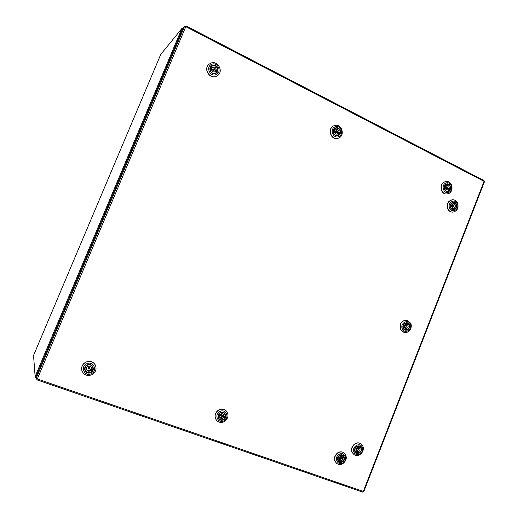 <?xml version="1.0" encoding="UTF-8"?>
<svg xmlns="http://www.w3.org/2000/svg" width="518" height="518" viewBox="0 0 518 518"><rect width="100%" height="100%" fill="white"/><g stroke="black" fill="none" stroke-linecap="round" stroke-linejoin="round"><path stroke-width="0.78" d="M483.838 180.517L484.44 181.747M484.447 181.727L363.817 491.524L362.594 492.087L36.888 379.823L37.315 378.962L36.189 378.341L36.046 376.547L182.744 28.613L184.537 26.431L185.781 26.664L186.04 25.9L185.703 26.625M185.994 25.939L185.502 26.535M37.225 378.93L36.869 379.836L362.594 492.087M36.856 379.811L36.765 378.736M160.787 54.364L33.547 355.426L35.127 376.547L181.922 28.445L160.774 54.384L33.56 355.406M181.922 28.445L182.809 28.542M36.092 377.098L35.127 376.547M36.163 377.972L35.677 377.803L35.606 376.89M35.988 377.059L35.677 377.803M182.737 28.516L183.158 27.998M339.64 455.277C343.803 452.784 346.684 459.803 342.404 461.978C338.248 464.497 335.334 457.459 339.64 455.277M344.211 458.974L343.007 455.536L339.633 455.406C337.244 457.362 336.965 459.414 338.811 461.564L342.346 461.648M343.033 458.825L342.197 458.203L341.815 459.136L343.764 460.178L344.146 459.246L343.033 458.825L342.275 456.656C341.155 456.021 340.151 456.267 339.245 457.394L338.131 456.973C339.517 455.011 341.142 454.545 343.007 455.568C344.114 456.468 344.489 457.698 344.146 459.246M339.232 454.286C333.657 457.116 337.438 466.226 342.812 462.962C348.349 460.146 344.625 451.068 339.232 454.286M342.748 463.733C340.585 464.834 338.578 464.737 336.732 463.442C333.547 459.68 334.032 456.099 338.202 452.706C340.3 451.644 342.256 451.715 344.069 452.907C347.397 456.643 346.956 460.249 342.748 463.733M336.648 463.377L336.558 463.306C333.365 459.544 333.857 455.969 338.027 452.577C340.119 451.515 342.074 451.579 343.881 452.777L343.971 452.849M341.504 458.786L341.33 458.029L340.397 458.372L340.572 459.123L341.504 458.786M341.33 458.029L339.659 456.908M339.037 457.316L339.199 458.1L340.572 459.123M341.815 459.136L343.764 460.178C342.359 462.16 340.721 462.619 338.843 461.557L337.749 457.912L338.863 458.333L339.607 460.483C340.727 461.137 341.744 460.897 342.651 459.757M338.863 458.333L338.034 457.711L338.273 457.025M339.044 459.796L340.85 459.226M342.929 459.557L343.22 458.896M341.511 458.275L341.466 456.319M354.992 451.748C352.726 447.772 359.272 443.402 361.221 447.571C363.468 451.528 356.954 455.911 354.992 451.748M361.292 449.676L360.942 447.63L359.945 446.51C356.151 445.739 354.526 447.422 355.083 451.56L356.028 452.654L359.388 452.68M354.072 452.363C356.617 457.75 365.041 452.078 362.134 446.963C359.615 441.563 351.139 447.215 354.072 452.363M362.652 445.849C365.663 451.016 358.631 458.19 354.04 454.597L352.408 452.713C349.41 447.604 356.28 440.455 360.878 443.861L362.652 445.849M353.949 454.526L352.221 452.583C349.229 447.474 356.093 440.326 360.69 443.732L360.781 443.796M358.229 448.983L357.834 450.233L358.229 448.983M357.07 448.193L356.708 447.992M358.378 447.06L359.149 447.578L359.55 446.315L359.952 446.542C362.179 449.857 361.318 452.059 357.375 453.133L357.776 451.871C360.178 451.068 360.67 449.656 359.265 447.649L359.149 447.578M357.776 451.871L356.39 451.191M356.177 450.874L357.899 450.246M358.547 449.229L358.333 447.202M356.514 452.9L356.06 452.648C353.891 449.313 354.765 447.125 358.689 446.082L358.288 447.345C355.892 448.135 355.393 449.54 356.779 451.554L356.514 452.9M356.611 452.609L357.375 453.133M403.269 328.425C401.094 324.326 407.452 320.305 409.317 324.579C411.486 328.652 405.16 332.685 403.269 328.425M409.337 325.608L409.032 324.663L407.083 323.005C403.872 323.096 402.622 324.857 403.341 328.276L405.244 329.914L408.488 328.807M402.376 328.988C404.823 334.511 413.008 329.28 410.204 324.015C407.795 318.486 399.559 323.692 402.376 328.988M410.619 323.167C413.021 327.616 408.475 333.89 403.956 332.336L400.673 329.487C399.404 323.523 401.573 320.448 407.174 320.266L410.619 323.167M403.852 332.303L400.459 329.429C399.197 323.465 401.366 320.396 406.96 320.208L407.07 320.234M406.41 325.861L406.015 327.091L406.41 325.861M407.303 324.501L407.698 323.264C410.321 326.625 409.608 328.859 405.562 329.966L405.957 328.723C408.352 327.972 408.799 326.567 407.303 324.501L406.274 324.216M405.957 328.723L405.108 328.49M404.856 328.237L406.313 327.098M406.611 325.984L405.918 324.262M404.61 329.655L404.726 329.688C402.097 326.321 402.803 324.087 406.863 322.986L406.468 324.223C404.072 324.974 403.626 326.379 405.128 328.444L404.726 329.688M406.844 323.044L407.698 323.264M404.804 329.752L405.562 329.966M450.537 207.686C448.446 203.477 454.623 199.786 456.416 204.157C458.495 208.34 452.35 212.05 450.537 207.686M455.827 203.736L453.263 202.376C450.731 203.03 449.844 204.765 450.595 207.582L453.405 209.466L455.911 207.912M449.669 208.204C452.02 213.85 459.971 209.052 457.277 203.639C454.959 197.986 446.963 202.758 449.669 208.204M457.588 203.05C458.89 208.035 457.297 211.066 452.81 212.14C450.634 212.095 449.002 211.001 447.921 208.851C446.607 203.943 448.154 200.906 452.557 199.747C454.804 199.741 456.481 200.842 457.588 203.05M452.687 212.14L452.57 212.147C450.395 212.102 448.769 211.007 447.688 208.858C446.374 203.956 447.915 200.919 452.318 199.76L452.441 199.754M453.58 205.316L453.192 206.527L453.58 205.316M454.448 204.008L454.836 202.791C457.29 205.775 456.824 207.996 453.431 209.447L452.738 209.376L453.418 208.171C455.516 207.329 455.859 205.937 454.448 204.008L452.784 203.781M453.127 208.158L452.208 208.191M452.24 208.094L453.47 206.552M453.444 205.283L452.428 203.962M451.871 209.058L451.936 209.052C449.475 206.099 449.928 203.878 453.289 202.396L454.033 202.467L453.328 203.671C451.243 204.526 450.906 205.918 452.324 207.835L451.936 209.052M453.347 204.053L453.464 203.691M453.91 202.829L454.836 202.791M453.645 203.684L453.017 203.71M220.364 412.581C224.954 410.023 228.224 417.508 223.498 419.735C218.913 422.312 215.611 414.808 220.364 412.581M223.342 419.463C225.822 417.637 226.211 415.565 224.508 413.235C223.297 412.205 221.931 412.037 220.396 412.736C217.942 414.51 217.534 416.569 219.159 418.9C220.377 419.988 221.769 420.176 223.342 419.463M219.897 411.525C213.746 414.406 218.033 424.125 223.957 420.784C230.07 417.903 225.842 408.223 219.897 411.525M224.145 421.684C221.367 422.941 218.913 422.597 216.783 420.655C213.986 416.576 214.724 413.001 218.991 409.926C221.646 408.721 224.022 409 226.126 410.761C229.15 414.827 228.496 418.466 224.145 421.684M216.725 420.597L216.666 420.538C213.876 416.459 214.607 412.885 218.874 409.809C221.523 408.605 223.899 408.89 226.003 410.651L226.062 410.703M222.5 416.342L222.364 415.598L221.27 415.883L221.4 416.627L222.5 416.342M222.364 415.598L221.458 414.717L220.364 414.996L221.4 416.627M223.782 417.398L225.019 417.864C223.264 420.111 221.322 420.454 219.185 418.894L218.324 415.345L219.567 415.812L220.169 417.896C221.445 418.855 222.649 418.686 223.782 417.398L223.232 416.86L223.64 415.883L224.197 416.414L223.562 414.303C222.293 413.377 221.102 413.552 219.982 414.827L218.738 414.361C220.454 412.147 222.377 411.784 224.501 413.267L225.434 416.88L224.197 416.414M219.567 415.812L219.023 415.274L219.276 414.562M219.787 417.385C221.218 417.909 222.332 417.463 223.129 416.038L223.044 413.934M223.232 416.86L224.462 417.32L224.786 416.634M224.462 417.32L225.019 417.864M218.382 415.035L219.023 415.274M87.212 364.925C92.308 362.296 96.037 370.318 90.792 372.578C85.71 375.233 81.935 367.191 87.212 364.925M90.663 372.306C92.871 370.992 93.564 369.179 92.748 366.88C91.498 364.834 89.679 364.238 87.296 365.099C85.159 366.355 84.434 368.104 85.12 370.357C86.338 372.546 88.183 373.193 90.663 372.306M86.687 363.791C79.85 366.725 84.738 377.136 91.317 373.705C98.096 370.771 93.279 360.405 86.687 363.791M91.816 374.76C87.412 376.327 84.169 375.149 82.071 371.231C80.957 367.333 82.245 364.309 85.93 362.173C90.028 360.677 93.188 361.674 95.396 365.164C96.905 369.211 95.713 372.41 91.816 374.76M82.051 371.179L82.038 371.134C80.918 367.236 82.207 364.219 85.891 362.082C89.99 360.593 93.143 361.59 95.351 365.073L95.377 365.119M89.672 368.978L89.672 368.402L88.3 368.46L88.293 369.03L89.672 368.978M89.672 368.402L89.355 367.696L87.982 367.754L88.293 369.03M91.116 370.117L92.502 370.635C89.802 373.446 87.354 373.349 85.146 370.357L85.004 367.825L86.396 368.35L86.545 369.787C87.859 371.62 89.381 371.73 91.116 370.117L91.369 368.661L91.569 369.088L91.388 367.579C90.061 365.812 88.546 365.727 86.849 367.314L85.457 366.789C88.06 364.044 90.482 364.076 92.728 366.899L92.955 369.606L91.569 369.088M86.396 368.35L86.487 367.178M86.422 369.418C88.099 371.043 89.653 370.882 91.077 368.913L91.2 367.243M90.922 369.69L92.301 370.208L92.651 369.489M92.301 370.208L92.502 370.635M85.082 367.495L86.215 367.922M446.102 184.168C450 182.155 452.628 189.491 448.62 191.181C444.722 193.214 442.068 185.858 446.102 184.168M449.676 185.438L447.002 184.13L446.056 184.389C442.832 185.697 444.036 191.686 447.429 191.246L448.426 190.98L450.233 188.714L449.203 188.17C449.307 186.467 448.614 185.554 447.118 185.425L445.687 186.312L444.651 185.761L447.028 184.149C449.488 184.402 450.563 185.923 450.239 188.714L449.145 188.805L448.115 188.254L449.203 188.17M445.726 183.132C440.514 185.321 443.952 194.852 448.989 192.21C454.169 190.028 450.777 180.529 445.726 183.132M448.717 193.492L446.943 193.959C441.025 194.69 438.947 184.24 444.58 181.96L446.192 181.52C452.182 180.62 454.39 191.168 448.717 193.492M446.827 193.965L446.71 193.972C440.792 194.703 438.714 184.259 444.34 181.986L446.076 181.533M447.779 187.956L447.228 187.043L446.749 187.412L447.306 188.332L447.779 187.956M447.228 187.043L445.318 187.212M448.841 189.057L449.87 189.607L447.455 191.22C445.014 190.948 443.958 189.42 444.289 186.655L445.325 187.199C445.221 188.895 445.907 189.808 447.39 189.944L448.841 189.057L447.753 189.148L448.115 188.254M446.484 189.769L447.41 188.312M449.028 189.161L449.145 188.805M447.332 187.043L446.238 185.748M445.396 188.468L447.306 188.332M445.687 186.312L444.366 186.273M444.606 186.402L444.425 186.726M335.457 127.991C339.75 125.958 342.722 133.799 338.306 135.476C334.026 137.535 331.021 129.675 335.457 127.991M338.131 135.282C342.087 133.799 339.769 126.716 335.774 128.121L335.45 128.237C331.514 129.707 333.754 136.733 337.73 135.425L338.131 135.282M335.036 126.891C329.293 129.066 333.184 139.245 338.727 136.577C344.431 134.402 340.591 124.262 335.036 126.891M338.675 138.047L337.917 138.306C330.989 140.533 327.13 128.276 333.98 125.732L334.498 125.544C341.498 123.025 345.61 135.431 338.675 138.047M337.82 138.332L337.73 138.358C330.808 140.579 326.949 128.334 333.799 125.79L334.408 125.57M337.38 132.058L336.629 131.099L336.24 131.462L336.985 132.42L337.38 132.058M336.629 131.099L334.848 131.863L335.586 132.822L336.985 132.42M338.565 133.256L339.711 133.858L337.742 135.399C334.673 135.535 333.262 133.929 333.508 130.588L334.654 131.196C334.628 133.243 335.541 134.207 337.412 134.084L338.565 133.256L337.717 133.495L338.105 132.563L338.96 132.323C338.986 130.258 338.06 129.299 336.176 129.442L335.049 130.264L333.903 129.655L335.8 128.14C338.901 127.952 340.339 129.545 340.099 132.925L338.96 132.323M336.681 134.149L337.406 133.217C337.853 131.384 337.218 130.238 335.509 129.785M339.122 133.553L340.099 132.925M335.049 130.264L333.598 130.186M334.214 130.51L334.013 130.853M339.251 133.171L338.105 132.563M212.276 65.449C217.023 63.41 220.409 71.814 215.527 73.478C210.794 75.544 207.368 67.113 212.276 65.449M215.371 73.291L216.259 72.792C219.729 70.364 216.2 64.025 212.315 65.734L211.331 66.317C207.977 68.829 211.564 75 215.371 73.291M211.797 64.264C205.439 66.421 209.874 77.337 216.006 74.657C222.319 72.507 217.942 61.636 211.797 64.264M216.213 76.347C209.615 79.319 203.315 68.654 209.084 64.206L210.878 63.144C217.715 60.146 223.847 71.335 217.696 75.518L216.213 76.347M217.638 75.563L216.097 76.437C209.499 79.409 203.198 68.752 208.968 64.303L209.026 64.258M214.491 69.839L213.222 69.172L214.491 69.839M213.41 68.92L212.328 69.898L213.403 70.811L214.303 70.092M215.825 71.141L217.1 71.814L216.252 72.76C212.315 74.126 210.289 72.598 210.172 68.175L211.461 68.849C211.687 71.575 213.002 72.481 215.404 71.575L216.252 70.163C216.012 67.418 214.685 66.518 212.27 67.463L211.888 67.871L210.606 67.191L211.357 66.323C215.326 64.847 217.385 66.349 217.528 70.837L216.252 70.163M214.905 71.873L215.184 71.393C215.52 68.726 214.407 67.56 211.849 67.903M216.835 71.678L217.528 70.837M211.888 67.871L211.35 68.311L210.289 67.748M211.35 68.311L211.13 68.674M216.977 71.27L215.702 70.597M37.315 378.962L363.306 491.44L484.065 181.358L185.781 26.664L37.315 378.962M184.537 26.431L36.189 378.341M186.04 25.9L484.006 180.549M357.679 450.161L356.242 449.184M359.952 446.542L359.628 446.328M358.385 449.048L356.947 448.076M406.377 325.848L404.752 325.408M406.047 327.098L404.416 326.651M453.373 205.277L451.56 205.355M453.289 202.396L452.913 202.415M453.431 209.447L453.056 209.453M453.399 206.565L451.586 206.63M92.728 366.899L92.534 366.491M85.146 370.357L84.971 369.936M447.028 184.149L446.652 184.181M447.455 191.22L447.079 191.252M335.8 128.14L335.411 128.257M337.742 135.399L337.347 135.509M211.357 66.323L211.02 66.608M216.252 72.76L215.909 73.025"/></g></svg>
